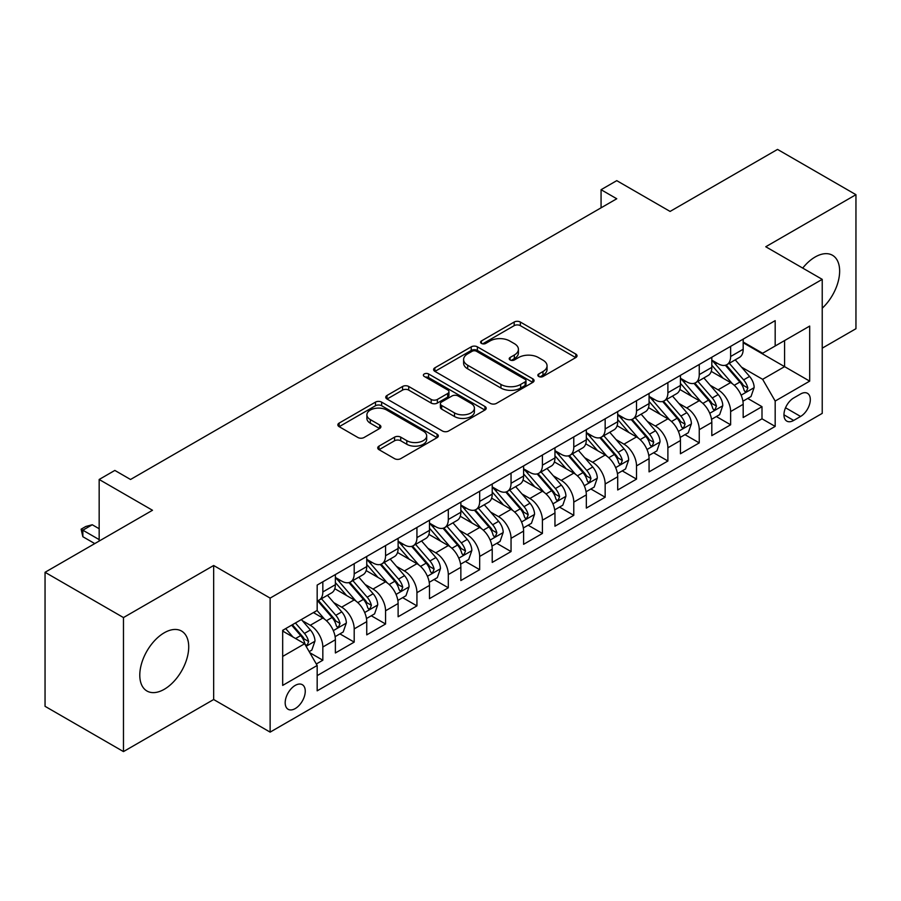 <?xml version="1.0" encoding="UTF-8"?>
<svg xmlns="http://www.w3.org/2000/svg" width="901" height="901" viewBox="0 0 901 901"><rect width="100%" height="100%" fill="white"/><g stroke="black" fill="none" stroke-linecap="round" stroke-linejoin="round"><path stroke-width="1.35" d="M538.742 376.483A3.052 1.757 0 0 0 543.044 376.483L575.762 357.584A4.359 2.512 0 0 0 577.034 355.816A4.359 2.512 0 0 0 575.762 354.037L520.339 322.04A4.359 2.512 0 0 0 514.178 322.04L481.461 340.927A3.052 1.757 0 0 0 480.571 342.166A3.052 1.757 0 0 0 481.461 343.416A3.052 1.757 0 0 0 485.774 343.416L490.009 340.972A13.932 8.041 0 0 1 509.718 340.972L514.336 343.63A13.932 8.041 0 0 1 518.413 349.318A13.932 8.041 0 0 1 514.336 355.017L510.101 357.46A3.052 1.757 0 0 0 509.211 358.699A3.052 1.757 0 0 0 510.101 359.95A3.052 1.757 0 0 0 514.415 359.95L518.649 357.506A13.932 8.041 0 0 1 538.347 357.506L542.965 360.163A13.932 8.041 0 0 1 547.053 365.851A13.932 8.041 0 0 1 542.965 371.55L538.742 373.994A3.052 1.757 0 0 0 537.841 375.233A3.052 1.757 0 0 0 538.742 376.483L538.742 373.994M164.252 689.299A34.598 19.98 120 0 0 186.856 658.8A34.598 19.98 120 0 0 181.551 631.072A34.598 19.98 120 0 0 164.252 632.784A34.598 19.98 120 0 0 141.648 663.282A34.598 19.98 120 0 0 146.953 691.011A34.598 19.98 120 0 0 164.252 689.299M822.23 308.21A34.598 19.98 120 0 0 832.468 255.265A34.598 19.98 120 0 0 815.168 256.988A34.598 19.98 120 0 0 802.723 268.093M295.224 708.58A14.191 8.199 120 0 0 304.493 696.068A14.191 8.199 120 0 0 302.319 684.692A14.191 8.199 120 0 0 295.224 685.402A14.191 8.199 120 0 0 285.944 697.915A14.191 8.199 120 0 0 288.129 709.29A14.191 8.199 120 0 0 295.224 708.58M379.006 446.119A4.359 2.512 0 0 0 377.733 447.898A4.359 2.512 0 0 0 379.006 449.678L394.559 458.654A4.359 2.512 0 0 0 400.72 458.654L437.053 437.672A4.359 2.512 0 0 0 438.325 435.893A4.359 2.512 0 0 0 437.053 434.124L381.63 402.116A4.359 2.512 0 0 0 375.469 402.116L339.136 423.098A4.359 2.512 0 0 0 337.852 424.878A4.359 2.512 0 0 0 339.136 426.657L357.911 437.503A4.359 2.512 0 0 0 364.072 437.503L379.625 428.516A4.359 2.512 0 0 0 380.898 426.747A4.359 2.512 0 0 0 379.625 424.968L370.311 419.584A11.645 6.724 0 0 1 366.898 414.832A11.645 6.724 0 0 1 374.084 408.615A11.645 6.724 0 0 1 386.777 410.079L423.267 431.14A11.645 6.724 0 0 1 426.68 435.893A11.645 6.724 0 0 1 419.494 442.109A11.645 6.724 0 0 1 406.801 440.657L400.72 437.143A4.359 2.512 0 0 0 394.559 437.143L379.006 446.119L379.006 449.678M822.23 348.169L855.95 328.707L855.95 194.684L777.529 149.408L670.085 211.431L616.757 180.65L601.068 189.706L616.757 198.761L130.532 479.478L114.844 470.423L99.166 479.478L99.166 541.05M123.471 617.568L123.471 751.592L213.661 699.525L213.661 565.501L123.471 617.568L45.05 572.293L152.494 510.27L99.166 479.478M213.661 565.501L270.131 598.106L822.23 279.355L822.23 413.379L270.131 732.13L270.131 598.106M855.95 194.684L765.76 246.75L822.23 279.355M490.313 403.366A4.359 2.512 0 0 0 496.474 403.366L532.806 382.384A4.359 2.512 0 0 0 534.079 380.616A4.359 2.512 0 0 0 532.806 378.837L477.384 346.84A4.359 2.512 0 0 0 471.223 346.84L434.89 367.811A4.359 2.512 0 0 0 433.618 369.59A4.359 2.512 0 0 0 434.89 371.37L490.313 403.366M425.486 377.136A3.052 1.757 0 0 1 428.583 377.564L428.583 373.949L484.929 406.475A4.359 2.512 0 0 1 486.202 408.254A4.359 2.512 0 0 1 484.929 410.034L448.597 431.005A4.359 2.512 0 0 1 442.436 431.005L387.013 399.008L387.013 395.46A4.359 2.512 0 0 0 385.741 397.228A4.359 2.512 0 0 0 387.013 399.008M387.013 395.46L402.567 386.473A4.359 2.512 0 0 1 408.716 386.473L431.196 399.458A4.359 2.512 0 0 0 437.357 399.458L447.673 393.5A4.359 2.512 0 0 0 448.946 391.721A4.359 2.512 0 0 0 447.673 389.942L424.27 376.438A3.052 1.757 0 0 1 423.38 375.188A3.052 1.757 0 0 1 425.261 373.566A3.052 1.757 0 0 1 428.583 373.949M123.471 751.592L45.05 706.316L45.05 572.293M316.319 663.981L322.828 660.23L309.809 652.707M302.398 620.721L310.282 625.271A17.75 10.249 60 0 1 322.828 647.008L335.375 639.755L335.375 652.977L354.194 642.12L339.925 633.876M333.775 602.611L341.648 607.161A17.75 10.249 60 0 1 354.194 628.898L366.741 621.645L366.741 634.867L385.56 623.999L371.291 615.766M365.142 584.501L373.014 589.051A17.75 10.249 60 0 1 385.56 610.788L398.118 603.535L398.118 616.757L416.938 605.889L402.657 597.656M396.508 566.391L404.391 570.941A17.75 10.249 60 0 1 416.938 592.667L429.484 585.425L429.484 598.647L448.304 587.779L434.034 579.546M427.885 548.281L435.757 552.831A17.75 10.249 60 0 1 448.304 574.556L460.85 567.315L460.85 580.537L479.67 569.669L465.4 561.436M459.251 530.171L467.123 534.721A17.75 10.249 60 0 1 479.67 556.446L492.216 549.205L492.216 562.427L511.047 551.558L496.766 543.314M490.617 512.061L498.501 516.611A17.75 10.249 60 0 1 511.047 538.336L523.594 531.094L523.594 544.317L542.413 533.448L528.144 525.204M521.983 493.951L529.867 498.49A17.75 10.249 60 0 1 542.413 520.226L554.96 512.984L554.96 526.207L573.779 515.338L559.51 507.094M553.36 475.841L561.233 480.379A17.75 10.249 60 0 1 573.779 502.116L586.326 494.874L586.326 508.096L605.157 497.228L590.876 488.984M584.726 457.731L592.599 462.269A17.75 10.249 60 0 1 605.157 484.006L617.703 476.764L617.703 489.986L636.523 479.118L622.253 470.874M616.093 439.609L623.976 444.159A17.75 10.249 60 0 1 636.523 465.896L649.069 458.654L649.069 471.876L667.889 461.008L653.619 452.764M647.47 421.499L655.342 426.049A17.75 10.249 60 0 1 667.889 447.786L680.435 440.544L680.435 453.766L699.255 442.898L684.985 434.654M678.836 403.389L686.708 407.939A17.75 10.249 60 0 1 699.255 429.676L711.813 422.434L711.813 435.645L730.632 424.788L730.632 411.566A17.75 10.249 -120 0 0 718.086 389.829L710.202 385.279M716.351 416.544L730.632 424.788M335.375 639.755A17.75 10.249 -120 0 0 322.828 618.03L313.413 612.59M366.741 621.645A17.75 10.249 -120 0 0 354.194 599.92L334.8 588.713M398.118 603.535A17.75 10.249 -120 0 0 385.56 581.809L366.166 570.603M429.484 585.425A17.75 10.249 -120 0 0 416.938 563.699L397.532 552.493M460.85 567.315A17.75 10.249 -120 0 0 448.304 545.578L428.91 534.383M492.216 549.205A17.75 10.249 -120 0 0 479.67 527.468L460.276 516.273M523.594 531.094A17.75 10.249 -120 0 0 511.047 509.358L491.642 498.163M554.96 512.984A17.75 10.249 -120 0 0 542.413 491.248L523.008 480.053M586.326 494.874A17.75 10.249 -120 0 0 573.779 473.138L554.385 461.943M617.703 476.764A17.75 10.249 -120 0 0 605.157 455.028L585.751 443.833M649.069 458.654A17.75 10.249 -120 0 0 636.523 436.917L617.117 425.711M680.435 440.544A17.75 10.249 -120 0 0 667.889 418.807L648.495 407.601M711.813 422.434A17.75 10.249 -120 0 0 699.255 400.697L679.861 389.491M800.584 393.996L793.68 397.983A13.752 7.94 120 0 0 784.692 410.101A13.752 7.94 120 0 0 786.81 421.116A13.752 7.94 120 0 0 793.68 420.44L800.584 416.453A13.752 7.94 120 0 0 809.571 404.335A13.752 7.94 120 0 0 807.454 393.309A13.752 7.94 120 0 0 800.584 393.996M282.677 656.424L304.628 643.742L317.175 665.479L317.175 690.83L775.175 426.41L775.175 401.058L762.629 379.321L741.579 367.169M317.175 665.479L282.677 685.402L282.677 630.34L317.175 610.416L317.175 585.064L775.175 320.643L775.175 345.995L809.684 326.072L809.684 381.134L775.175 401.058M335.375 577.462L341.648 581.077A17.75 10.249 60 0 0 350.523 581.956L363.069 574.714A17.75 10.249 -120 0 0 366.741 566.594L366.741 556.446M366.741 559.352L373.014 562.967A17.75 10.249 60 0 0 381.889 563.846L394.435 556.604A17.75 10.249 -120 0 0 398.118 548.484L398.118 538.336M398.118 541.231L404.391 544.857A17.75 10.249 60 0 0 413.255 545.736L425.813 538.494A17.75 10.249 -120 0 0 429.484 530.374L429.484 520.226M429.484 523.121L435.757 526.747A17.75 10.249 60 0 0 444.632 527.626L457.179 520.384A17.75 10.249 -120 0 0 460.85 512.264L460.85 502.116M460.85 505.01L467.123 508.637A17.75 10.249 60 0 0 475.998 509.515L488.545 502.274A17.75 10.249 -120 0 0 492.216 494.142L492.216 484.006M492.216 486.9L498.501 490.527A17.75 10.249 60 0 0 507.364 491.405L519.911 484.164A17.75 10.249 -120 0 0 523.594 476.032L523.594 465.896M523.594 468.79L529.867 472.417A17.75 10.249 60 0 0 538.742 473.295L551.288 466.054A17.75 10.249 -120 0 0 554.96 457.922L554.96 447.786M554.96 450.68L561.233 454.307A17.75 10.249 60 0 0 570.108 455.185L582.654 447.932A17.75 10.249 -120 0 0 586.326 439.812L586.326 429.676M586.326 432.57L592.599 436.197A17.75 10.249 60 0 0 601.474 437.075L614.02 429.822A17.75 10.249 -120 0 0 617.703 421.702L617.703 411.566M617.703 414.46L623.976 418.087A17.75 10.249 60 0 0 632.851 418.965L645.398 411.712A17.75 10.249 -120 0 0 649.069 403.592L649.069 393.444M649.069 396.35L655.342 399.965A17.75 10.249 60 0 0 664.217 400.844L676.764 393.602A17.75 10.249 -120 0 0 680.435 385.482L680.435 375.334M680.435 378.24L686.708 381.855A17.75 10.249 60 0 0 695.583 382.734L708.13 375.492A17.75 10.249 -120 0 0 711.813 367.371L711.813 357.224M317.175 675.615L761.998 418.807L761.998 406.678L743.179 417.535L743.179 404.312A17.75 10.249 -120 0 0 730.632 382.587L711.227 371.381M711.813 360.13L718.086 363.745A17.75 10.249 -120 0 0 726.949 364.623A17.75 10.249 -120 0 0 730.632 356.503L730.632 346.356M726.949 364.623L739.507 357.382A17.75 10.249 -120 0 0 743.179 349.261L743.179 339.114M322.828 581.798L322.828 591.946A17.75 10.249 60 0 1 319.157 600.066A17.75 10.249 60 0 1 317.175 600.787M319.157 600.066L331.703 592.824A17.75 10.249 -120 0 0 335.375 584.704L335.375 574.556M354.194 563.688L354.194 573.836A17.75 10.249 60 0 1 350.523 581.956M385.56 545.578L385.56 555.726A17.75 10.249 60 0 1 381.889 563.846M416.938 527.468L416.938 537.615A17.75 10.249 60 0 1 413.255 545.736M448.304 509.358L448.304 519.505A17.75 10.249 60 0 1 444.632 527.626M479.67 491.248L479.67 501.395A17.75 10.249 60 0 1 475.998 509.515M511.047 473.138L511.047 483.285A17.75 10.249 60 0 1 507.364 491.405M542.413 455.028L542.413 465.175A17.75 10.249 60 0 1 538.742 473.295M573.779 436.917L573.779 447.054A17.75 10.249 60 0 1 570.108 455.185M605.157 418.807L605.157 428.944A17.75 10.249 60 0 1 601.474 437.075M636.523 400.697L636.523 410.833A17.75 10.249 60 0 1 632.851 418.965M667.889 382.587L667.889 392.723A17.75 10.249 60 0 1 664.217 400.844M699.255 364.477L699.255 374.613A17.75 10.249 60 0 1 695.583 382.734M699.255 429.676L699.255 442.898M667.889 447.786L667.889 461.008M636.523 465.896L636.523 479.118M605.157 484.006L605.157 497.228M573.779 502.116L573.779 515.338M542.413 520.226L542.413 533.448M511.047 538.336L511.047 551.558M479.67 556.446L479.67 569.669M448.304 574.556L448.304 587.779M416.938 592.667L416.938 605.889M385.56 610.788L385.56 623.999M354.194 628.898L354.194 642.12M322.828 647.008L322.828 660.23M304.628 643.742L282.677 631.072M762.629 379.321L784.58 366.651L784.58 340.567L809.684 326.072M743.179 342.74L809.684 381.134M743.179 342.02L762.629 353.248L775.175 345.995M213.661 699.525L270.131 732.13M601.068 189.706L601.068 207.816M747.729 398.433L761.998 406.678M761.998 418.807L775.175 426.41M539.958 376.911L542.965 375.165A13.932 8.041 0 0 0 547.053 369.478L547.053 365.851M518.413 349.318L518.413 352.944A13.932 8.041 0 0 1 514.336 358.632L511.317 360.377M575.705 357.618L520.339 325.655A4.359 2.512 0 0 0 514.178 325.655L482.688 343.844M532.75 382.418L477.384 350.455A4.359 2.512 0 0 0 471.223 350.455L434.946 371.403M525.114 381.855A3.052 1.757 0 0 0 526.004 380.616A3.052 1.757 0 0 0 525.114 379.366L476.46 351.277A3.052 1.757 0 0 0 472.147 351.277L467.687 353.856A13.932 8.041 0 0 0 463.61 359.544A13.932 8.041 0 0 0 467.687 365.232L500.945 384.434A13.932 8.041 0 0 0 520.643 384.434L525.114 381.855L525.114 385.482A3.052 1.757 0 0 0 526.004 384.231L526.004 380.616M463.61 359.544L463.61 363.171A13.932 8.041 0 0 0 467.687 368.858L467.687 365.232M525.114 385.482L520.643 388.061A13.932 8.041 0 0 1 500.945 388.061L467.687 368.858M387.07 399.042L402.567 390.099L402.567 386.473M448.946 391.721L448.946 395.348A4.359 2.512 0 0 1 447.673 397.127L437.357 403.074A4.359 2.512 0 0 1 431.196 403.074L408.716 390.099A4.359 2.512 0 0 0 402.567 390.099M428.583 377.564L484.873 410.068M454.521 412.917A11.645 6.724 0 0 0 467.214 414.381A11.645 6.724 0 0 0 474.41 408.164A11.645 6.724 0 0 0 470.998 403.411L458.136 395.99A4.359 2.512 0 0 0 451.987 395.99L441.67 401.947A4.359 2.512 0 0 0 440.386 403.716A4.359 2.512 0 0 0 441.67 405.495L454.521 412.917L454.521 416.544A11.645 6.724 0 0 0 467.214 417.996A11.645 6.724 0 0 0 474.41 411.791L474.41 408.164M440.386 403.716L440.386 407.342A4.359 2.512 0 0 0 441.67 409.122L441.67 405.495M454.521 416.544L441.67 409.122M426.68 435.893L426.68 439.519A11.645 6.724 0 0 1 419.494 445.736A11.645 6.724 0 0 1 406.801 444.272L400.72 440.769A4.359 2.512 0 0 0 394.559 440.769L379.062 449.712M366.898 414.832L366.898 418.458A11.645 6.724 0 0 0 370.311 423.211L370.311 419.584M379.569 428.549L370.311 423.211M436.985 437.706L381.63 405.743A4.359 2.512 0 0 0 375.469 405.743L339.193 426.691M742.908 401.215L751.017 396.53L754.16 387.475A11.758 6.791 -120 0 0 749.576 376.438L735.239 359.837M732.378 383.736L715.371 364.049A33.934 19.597 -120 0 0 711.813 360.321M723.053 378.206L713.547 367.203A28.168 16.263 -120 0 0 711.813 365.31M725.35 365.265L739.856 382.047A11.758 6.791 60 0 1 744.046 390.144L744.902 391.541L746.49 391.316L747.807 387.971A11.758 6.791 -120 0 0 743.618 379.873L729.281 363.283M726.206 364.995L741.782 383.026A5.992 3.458 60 0 1 743.291 385.369L747.807 387.971M711.542 419.325L719.651 414.64L722.782 405.585A11.758 6.791 -120 0 0 718.21 394.548L703.872 377.947M701.001 401.846L684.005 382.159A33.934 19.597 -120 0 0 680.435 378.431M691.686 396.316L682.17 385.313A28.168 16.263 -120 0 0 680.435 383.421M693.984 383.375L708.479 400.157A11.758 6.791 60 0 1 712.68 408.254L713.524 409.651L715.112 409.426L716.441 406.081A11.758 6.791 -120 0 0 712.252 397.983L697.915 381.393M694.84 383.105L710.416 401.136A5.992 3.458 60 0 1 711.925 403.479L716.441 406.081M680.176 437.435L688.285 432.75L691.416 423.695A11.758 6.791 -120 0 0 686.844 412.658L672.506 396.068M669.634 419.956L652.639 400.269A33.934 19.597 -120 0 0 649.069 396.541M660.309 414.426L650.804 403.423A28.168 16.263 -120 0 0 649.069 401.531M662.618 401.486L677.113 418.267A11.758 6.791 60 0 1 681.302 426.364L682.158 427.761L683.746 427.536L685.064 424.202A11.758 6.791 -120 0 0 680.874 416.093L666.549 399.503M663.474 401.215L679.05 419.247A5.992 3.458 60 0 1 680.559 421.589L685.064 424.202M648.81 455.546L656.908 450.86L660.05 441.805A11.758 6.791 -120 0 0 655.466 430.768L641.14 414.178M638.268 438.066L621.262 418.379A33.934 19.597 -120 0 0 617.703 414.651M628.943 432.536L619.438 421.533A28.168 16.263 -120 0 0 617.703 419.641M631.252 419.596L645.747 436.377A11.758 6.791 60 0 1 649.936 444.486L650.792 445.871L652.38 445.646L653.698 442.312A11.758 6.791 -120 0 0 649.508 434.214L635.171 417.613M632.097 419.325L647.673 437.357A5.992 3.458 60 0 1 649.182 439.699L653.698 442.312M617.433 473.656L625.542 468.97L628.673 459.915A11.758 6.791 -120 0 0 624.1 448.878L609.763 432.289M606.891 456.176L589.896 436.489A33.934 19.597 -120 0 0 586.326 432.762M597.577 450.658L588.06 439.643A28.168 16.263 -120 0 0 586.326 437.751M599.875 437.706L614.369 454.498A11.758 6.791 60 0 1 618.57 462.596L619.426 463.981L621.014 463.767L622.332 460.422A11.758 6.791 -120 0 0 618.142 452.325L603.805 435.724M600.73 437.435L616.307 455.467A5.992 3.458 60 0 1 617.816 457.809L622.332 460.422M586.067 491.766L594.176 487.081L597.307 478.026A11.758 6.791 -120 0 0 592.734 466.988L578.397 450.399M575.525 474.286L558.53 454.611A33.934 19.597 -120 0 0 554.96 450.872M566.2 468.768L556.694 457.753A28.168 16.263 -120 0 0 554.96 455.861M568.508 455.816L583.003 472.608A11.758 6.791 60 0 1 587.193 480.706L588.049 482.091L589.637 481.877L590.966 478.532A11.758 6.791 -120 0 0 586.765 470.435L572.439 453.834M569.364 455.546L584.94 473.577A5.992 3.458 60 0 1 586.45 475.919L590.966 478.532M554.701 509.876L562.798 505.191L565.941 496.136A11.758 6.791 -120 0 0 561.357 485.098L547.031 468.509M544.159 492.397L527.153 472.721A33.934 19.597 -120 0 0 523.594 468.982M534.834 486.878L525.328 475.863A28.168 16.263 -120 0 0 523.594 473.971M537.142 473.926L551.637 490.718A11.758 6.791 60 0 1 555.827 498.816L556.683 500.213L558.271 499.987L559.589 496.642A11.758 6.791 -120 0 0 555.399 488.545L541.062 471.944M537.987 473.656L553.563 491.687A5.992 3.458 60 0 1 555.072 494.03L559.589 496.642M523.323 527.986L531.432 523.312L534.563 514.246A11.758 6.791 -120 0 0 529.991 503.209L515.654 486.619M512.782 510.507L495.787 490.831A33.934 19.597 -120 0 0 492.216 487.092M503.468 504.988L493.962 493.973A28.168 16.263 -120 0 0 492.216 492.081M505.765 492.036L520.271 508.828A11.758 6.791 60 0 1 524.461 516.926L525.317 518.323L526.905 518.098L528.223 514.753A11.758 6.791 -120 0 0 524.033 506.655L509.696 490.054M506.621 491.766L522.197 509.808A5.992 3.458 60 0 1 523.706 512.151L528.223 514.753M491.957 546.096L500.066 541.422L503.197 532.356A11.758 6.791 -120 0 0 498.625 521.319L484.287 504.729M481.416 528.617L464.42 508.941A33.934 19.597 -120 0 0 460.85 505.213M472.09 523.098L462.585 512.083A28.168 16.263 -120 0 0 460.85 510.191M474.399 510.157L488.894 526.939A11.758 6.791 60 0 1 493.084 535.036L493.939 536.433L495.527 536.208L496.856 532.863A11.758 6.791 -120 0 0 492.656 524.765L478.33 508.175M475.255 509.876L490.831 527.918A5.992 3.458 60 0 1 492.34 530.261L496.856 532.863M460.591 564.206L468.689 559.532L471.831 550.477A11.758 6.791 -120 0 0 467.247 539.429L452.921 522.839M450.05 546.727L433.054 527.051A33.934 19.597 -120 0 0 429.484 523.323M440.724 541.208L431.219 530.205A28.168 16.263 -120 0 0 429.484 528.313M443.033 528.268L457.528 545.049A11.758 6.791 60 0 1 461.717 553.146L462.573 554.543L464.161 554.318L465.479 550.973A11.758 6.791 -120 0 0 461.289 542.875L446.964 526.285M443.878 527.986L459.465 546.029A5.992 3.458 60 0 1 460.974 548.371L465.479 550.973M429.214 582.316L437.323 577.642L440.465 568.587A11.758 6.791 -120 0 0 435.881 557.55L421.544 540.949M418.683 564.837L401.677 545.161A33.934 19.597 -120 0 0 398.118 541.433M409.358 559.318L399.853 548.315A28.168 16.263 -120 0 0 398.118 546.423M411.656 546.378L426.162 563.159A11.758 6.791 60 0 1 430.351 571.257L431.207 572.653L432.795 572.428L434.113 569.083A11.758 6.791 -120 0 0 429.923 560.985L415.586 544.395M412.512 546.096L428.088 564.139A5.992 3.458 60 0 1 429.597 566.481L434.113 569.083M397.848 600.426L405.957 595.752L409.088 586.697A11.758 6.791 -120 0 0 404.515 575.66L390.178 559.059M387.306 582.947L370.311 563.271A33.934 19.597 -120 0 0 366.741 559.544M377.992 577.428L368.475 566.425A28.168 16.263 -120 0 0 366.741 564.533M380.29 564.488L394.784 581.269A11.758 6.791 60 0 1 398.985 589.367L399.83 590.763L401.418 590.538L402.747 587.193A11.758 6.791 -120 0 0 398.557 579.095L384.22 562.506M381.146 564.206L396.722 582.249A5.992 3.458 60 0 1 398.231 584.591L402.747 587.193M366.482 618.537L374.591 613.863L377.722 604.808A11.758 6.791 -120 0 0 373.149 593.77L358.812 577.169M355.94 601.068L338.945 581.382A33.934 19.597 -120 0 0 335.375 577.654M346.615 595.538L337.109 584.535A28.168 16.263 -120 0 0 335.375 582.643M348.924 582.598L363.418 599.379A11.758 6.791 60 0 1 367.608 607.477L368.464 608.873L370.052 608.648L371.37 605.303A11.758 6.791 -120 0 0 367.18 597.205L352.854 580.616M349.779 582.328L365.355 600.359A5.992 3.458 60 0 1 366.865 602.701L371.37 605.303M335.116 636.658L343.213 631.973L346.356 622.918A11.758 6.791 -120 0 0 341.772 611.88L327.446 595.279M324.574 619.178L317.062 610.484M315.249 613.649L314.032 612.241M317.557 600.708L332.052 617.489A11.758 6.791 60 0 1 336.242 625.587L337.098 626.983L338.686 626.758L340.004 623.413A11.758 6.791 -120 0 0 335.814 615.315L321.477 598.726M318.402 600.438L333.978 618.469A5.992 3.458 60 0 1 335.487 620.812L340.004 623.413M309.178 651.626L311.847 650.083L314.978 641.028A11.758 6.791 -120 0 0 310.406 629.99L301.385 619.539M292.96 637.007L285.696 628.594M283.883 631.759L282.677 630.362M291.654 625.159L300.675 635.599A11.758 6.791 60 0 1 304.876 643.697L305.732 645.093L307.32 644.868L308.638 641.523A11.758 6.791 -120 0 0 304.448 633.426L295.415 622.985M292.386 624.731L302.612 636.579A5.992 3.458 60 0 1 304.121 638.922L308.638 641.523M99.166 528.741L92.262 524.754L82.847 530.193L99.166 539.609M82.847 536.714L81.124 529.191L82.847 530.193L82.847 536.714L94.774 543.596M81.124 529.191L85.832 526.477L92.262 524.754M310.282 625.271L322.828 618.03M341.648 607.161L354.194 599.92M373.014 589.051L385.56 581.809M404.391 570.941L416.938 563.699M435.757 552.831L448.304 545.578M467.123 534.721L479.67 527.468M498.501 516.611L511.047 509.358M529.867 498.49L542.413 491.248M561.233 480.379L573.779 473.138M592.599 462.269L605.157 455.028M623.976 444.159L636.523 436.917M655.342 426.049L667.889 418.807M686.708 407.939L699.255 400.697M718.086 389.829L730.632 382.587M730.632 356.503L743.179 349.261M322.828 591.946L335.375 584.704M354.194 573.836L366.741 566.594M385.56 555.726L398.118 548.484M416.938 537.615L429.484 530.374M448.304 519.505L460.85 512.264M479.67 501.395L492.216 494.142M511.047 483.285L523.594 476.032M542.413 465.175L554.96 457.922M573.779 447.054L586.326 439.812M605.157 428.944L617.703 421.702M636.523 410.833L649.069 403.592M667.889 392.723L680.435 385.482M699.255 374.613L711.813 367.371M730.632 411.566L743.179 404.312M785.537 407.77L800.584 416.453M783.96 414.82L793.68 420.44M542.965 375.165L542.965 371.55M510.101 359.95L510.101 357.46M514.336 358.632L514.336 355.017M481.461 343.416L481.461 340.927M514.178 325.655L514.178 322.04M520.339 325.655L520.339 322.04M575.762 357.584L575.762 354.037M434.89 371.37L434.89 367.811M471.223 350.455L471.223 346.84M477.384 350.455L477.384 346.84M532.806 382.384L532.806 378.837M500.945 388.061L500.945 384.434M520.643 388.061L520.643 384.434M408.716 390.099L408.716 386.473M431.196 403.074L431.196 399.458M437.357 403.074L437.357 399.458M447.673 397.127L447.673 393.5M484.929 410.034L484.929 406.475M394.559 440.769L394.559 437.143M400.72 440.769L400.72 437.143M406.801 444.272L406.801 440.657M379.625 428.516L379.625 424.968M339.136 426.657L339.136 423.098M375.469 405.743L375.469 402.116M381.63 405.743L381.63 402.116M437.053 437.672L437.053 434.124M741.118 395.179L754.081 387.7M715.371 364.049L716.993 363.114M743.618 379.873L749.576 376.438M734.247 385.29L739.856 382.047M709.751 413.289L722.703 405.81M684.005 382.159L685.616 381.224M712.252 397.983L718.21 394.548M702.881 403.4L708.479 400.157M678.385 431.399L691.337 423.92M652.639 400.269L654.25 399.346M680.874 416.093L686.844 412.658M671.504 421.51L677.113 418.267M647.008 449.509L659.971 442.031M621.262 418.379L622.884 417.456M649.508 434.214L655.466 430.768M640.138 439.62L645.747 436.377M615.642 467.63L628.605 460.141M589.896 436.489L591.518 435.566M618.142 452.325L624.1 448.878M608.772 457.731L614.369 454.498M584.276 485.74L597.228 478.251M558.53 454.611L560.14 453.676M586.765 470.435L592.734 466.988M577.395 475.841L583.003 472.608M552.899 503.85L565.862 496.361M527.153 472.721L528.774 471.786M555.399 488.545L561.357 485.098M546.029 493.951L551.637 490.718M521.533 521.961L534.496 514.482M495.787 490.831L497.408 489.896M524.033 506.655L529.991 503.209M514.662 512.061L520.271 508.828M490.167 540.071L503.118 532.592M464.42 508.941L466.031 508.006M492.656 524.765L498.625 521.319M483.285 530.171L488.894 526.939M458.8 558.181L471.752 550.702M433.054 527.051L434.665 526.116M461.289 542.875L467.247 539.429M451.919 548.281L457.528 545.049M427.423 576.291L440.386 568.813M401.677 545.161L403.299 544.227M429.923 560.985L435.881 557.55M420.553 566.391L426.162 563.159M396.057 594.401L409.009 586.923M370.311 563.271L371.922 562.337M398.557 579.095L404.515 575.66M389.187 584.512L394.784 581.269M364.691 612.511L377.643 605.033M338.945 581.382L340.555 580.447M367.18 597.205L373.149 593.77M357.81 602.623L363.418 599.379M333.314 630.621L346.277 623.143M335.814 615.315L341.772 611.88M326.444 620.733L332.052 617.489M306.126 646.321L314.911 641.253M304.448 633.426L310.406 629.99M295.607 638.527L300.675 635.599"/></g></svg>
